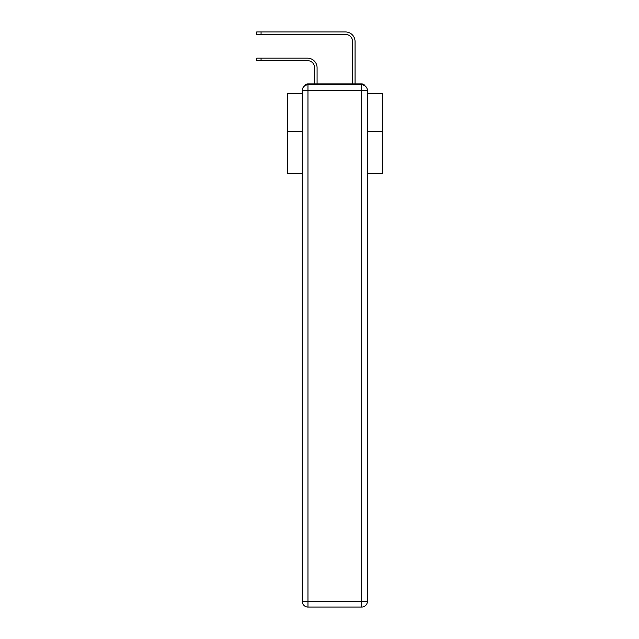 <?xml version="1.0" encoding="UTF-8"?>
<svg xmlns="http://www.w3.org/2000/svg" width="639" height="639" viewBox="0 0 639 639"><rect width="100%" height="100%" fill="white"/><g stroke="black" fill="none" stroke-linecap="round" stroke-linejoin="round"><path stroke-width="0.96" d="M367.401 173.704L382.306 173.704L382.306 93.574L367.401 93.574M302.263 131.362L287.358 131.362L287.358 93.574L302.263 93.574M287.358 131.362L287.358 173.704L302.263 173.704M365.077 85.945A3.794 3.794 0 0 0 361.706 83.885L307.966 83.885A3.794 3.794 0 0 0 304.587 85.945M382.306 131.362L367.401 131.362M307.966 83.885L314.612 83.885L314.612 67.742A7.125 7.125 0 0 0 307.487 60.625A7.125 7.125 0 0 1 314.612 67.742A7.125 7.125 0 0 0 307.487 60.625A7.125 7.125 0 0 1 314.612 67.742A7.125 7.125 0 0 0 307.487 60.625A7.125 7.125 0 0 1 314.612 67.742A7.125 7.125 0 0 0 307.487 60.625A7.125 7.125 0 0 1 314.612 67.742A7.125 7.125 0 0 0 307.487 60.625A7.125 7.125 0 0 1 314.612 67.742A7.125 7.125 0 0 0 307.487 60.625A7.125 7.125 0 0 1 314.612 67.742A7.125 7.125 0 0 0 307.487 60.625A7.125 7.125 0 0 1 314.612 67.742A7.125 7.125 0 0 0 307.487 60.625A7.125 7.125 0 0 1 314.612 67.742A7.125 7.125 0 0 0 307.487 60.625A7.125 7.125 0 0 1 314.612 67.742A7.125 7.125 0 0 0 307.487 60.625A7.125 7.125 0 0 1 314.612 67.742A7.125 7.125 0 0 0 307.487 60.625A7.125 7.125 0 0 1 314.612 67.742A7.125 7.125 0 0 0 307.487 60.625A7.125 7.125 0 0 1 314.612 67.742A7.125 7.125 0 0 0 307.487 60.625A7.125 7.125 0 0 1 314.612 67.742A7.125 7.125 0 0 0 307.487 60.625A7.125 7.125 0 0 1 314.612 67.742A7.125 7.125 0 0 0 307.487 60.625A7.125 7.125 0 0 1 314.612 67.742A7.125 7.125 0 0 0 307.487 60.625A7.125 7.125 0 0 1 314.612 67.742A7.125 7.125 0 0 0 307.487 60.625A7.125 7.125 0 0 1 314.612 67.742A7.125 7.125 0 0 0 307.487 60.625A7.125 7.125 0 0 1 314.612 67.742A7.125 7.125 0 0 0 307.487 60.625A7.125 7.125 0 0 1 314.612 67.742A7.125 7.125 0 0 0 307.487 60.625A7.125 7.125 0 0 1 314.612 67.742A7.125 7.125 0 0 0 307.487 60.625A7.125 7.125 0 0 1 314.612 67.742M317.08 83.885L317.08 67.742L317.08 83.885L317.08 67.742L317.08 83.885L317.08 67.742L317.08 83.885L317.08 67.742L317.08 83.885L317.08 67.742L317.08 83.885L317.08 67.742L317.08 83.885L317.08 67.742L317.08 83.885L317.08 67.742L317.08 83.885L317.08 67.742L317.08 83.885L317.08 67.742L317.08 83.885L317.08 67.742L317.08 83.885L317.08 67.742L317.08 83.885L317.08 67.742L317.08 83.885L317.08 67.742L317.08 83.885L317.08 67.742L317.08 83.885L317.08 67.742L317.08 83.885L317.08 67.742L317.08 83.885L317.08 67.742L317.08 83.885L317.08 67.742L317.08 83.885L317.08 67.742L317.08 83.885L317.08 67.742L317.08 83.885L320.019 83.885M349.645 83.885L352.592 83.885L352.592 41.543A7.125 7.125 0 0 0 345.467 34.418A7.125 7.125 0 0 1 352.592 41.543A7.125 7.125 0 0 0 345.467 34.418A7.125 7.125 0 0 1 352.592 41.543A7.125 7.125 0 0 0 345.467 34.418A7.125 7.125 0 0 1 352.592 41.543A7.125 7.125 0 0 0 345.467 34.418A7.125 7.125 0 0 1 352.592 41.543A7.125 7.125 0 0 0 345.467 34.418A7.125 7.125 0 0 1 352.592 41.543A7.125 7.125 0 0 0 345.467 34.418A7.125 7.125 0 0 1 352.592 41.543A7.125 7.125 0 0 0 345.467 34.418A7.125 7.125 0 0 1 352.592 41.543A7.125 7.125 0 0 0 345.467 34.418A7.125 7.125 0 0 1 352.592 41.543A7.125 7.125 0 0 0 345.467 34.418A7.125 7.125 0 0 1 352.592 41.543A7.125 7.125 0 0 0 345.467 34.418A7.125 7.125 0 0 1 352.592 41.543A7.125 7.125 0 0 0 345.467 34.418A7.125 7.125 0 0 1 352.592 41.543A7.125 7.125 0 0 0 345.467 34.418A7.125 7.125 0 0 1 352.592 41.543A7.125 7.125 0 0 0 345.467 34.418A7.125 7.125 0 0 1 352.592 41.543A7.125 7.125 0 0 0 345.467 34.418A7.125 7.125 0 0 1 352.592 41.543A7.125 7.125 0 0 0 345.467 34.418A7.125 7.125 0 0 1 352.592 41.543A7.125 7.125 0 0 0 345.467 34.418A7.125 7.125 0 0 1 352.592 41.543A7.125 7.125 0 0 0 345.467 34.418A7.125 7.125 0 0 1 352.592 41.543A7.125 7.125 0 0 0 345.467 34.418A7.125 7.125 0 0 1 352.592 41.543A7.125 7.125 0 0 0 345.467 34.418A7.125 7.125 0 0 1 352.592 41.543A7.125 7.125 0 0 0 345.467 34.418A7.125 7.125 0 0 1 352.592 41.543A7.125 7.125 0 0 0 345.467 34.418A7.125 7.125 0 0 1 352.592 41.543M355.06 83.885L355.06 41.543L355.06 83.885L355.06 41.543L355.06 83.885L355.06 41.543L355.06 83.885L355.06 41.543L355.06 83.885L355.06 41.543L355.06 83.885L355.06 41.543L355.06 83.885L355.06 41.543L355.06 83.885L355.06 41.543L355.06 83.885L355.06 41.543L355.06 83.885L355.06 41.543L355.06 83.885L355.06 41.543L355.06 83.885L355.06 41.543L355.06 83.885L355.06 41.543L355.06 83.885L355.06 41.543L355.06 83.885L355.06 41.543L355.06 83.885L355.06 41.543L355.06 83.885L355.06 41.543L355.06 83.885L355.06 41.543L355.06 83.885L355.06 41.543L355.06 83.885L355.06 41.543L355.06 83.885L355.06 41.543L355.06 83.885L361.706 83.885M307.966 84.835L361.706 84.835A5.695 5.695 0 0 1 367.401 90.53L367.401 601.355A5.695 5.695 0 0 1 361.706 607.05L307.966 607.05L307.966 601.355L361.706 601.355L361.706 90.53L307.966 90.53L307.966 601.355L302.263 601.355L302.263 90.53L307.966 90.53L307.966 84.835A5.695 5.695 0 0 0 302.263 90.53A5.695 5.695 0 0 1 307.966 84.835M302.263 601.355A5.695 5.695 0 0 0 307.966 607.05A5.695 5.695 0 0 1 302.263 601.355M256.694 58.157L261.063 58.157L261.063 60.625L256.694 60.625L256.694 58.157M261.063 60.625L307.487 60.625M317.08 67.742A9.593 9.593 0 0 0 307.487 58.157L261.063 58.157M256.694 31.95L261.063 31.95L261.063 34.418L256.694 34.418L256.694 31.95M355.06 41.543A9.593 9.593 0 0 0 345.467 31.95L261.063 31.95M261.063 34.418L345.467 34.418M361.706 607.05A5.695 5.695 0 0 0 367.401 601.355L361.706 601.355L361.706 607.05M367.401 90.53A5.695 5.695 0 0 0 361.706 84.835L361.706 90.53L367.401 90.53"/></g></svg>
